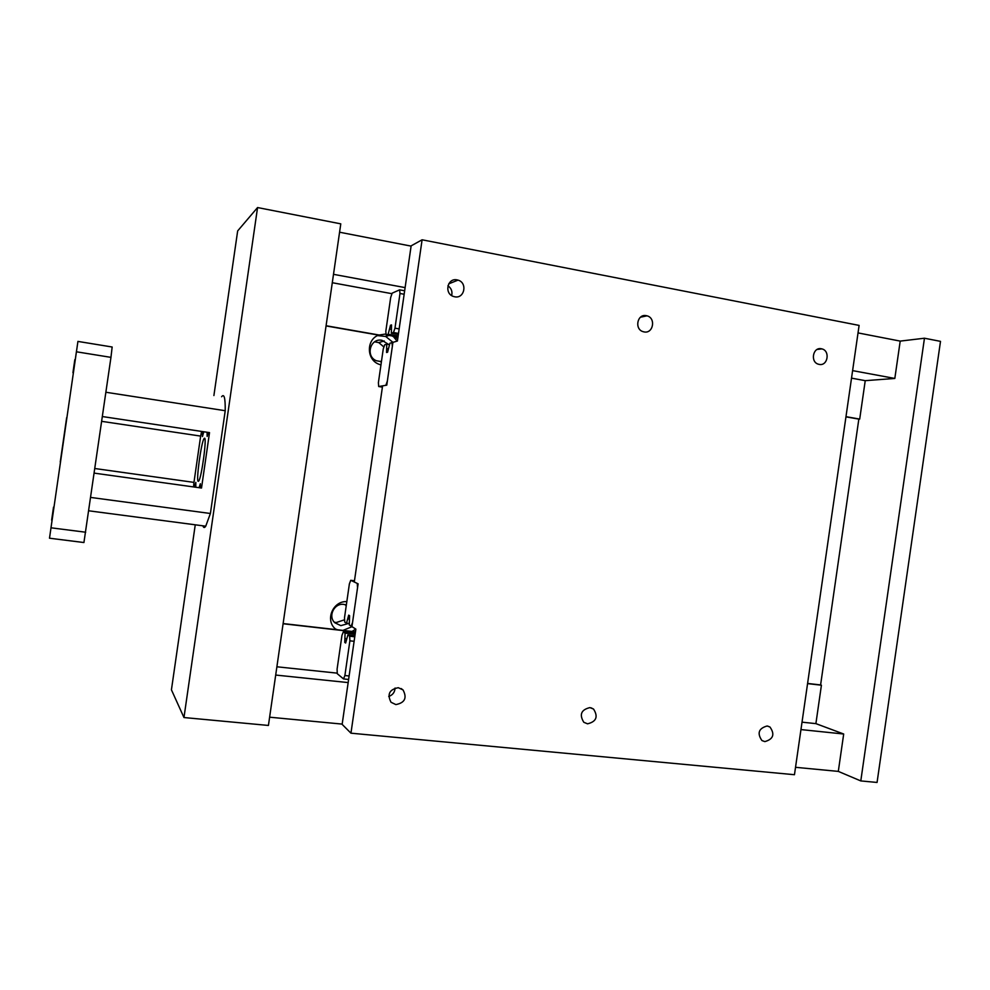 <?xml version="1.0" encoding="UTF-8"?>
<svg xmlns="http://www.w3.org/2000/svg" width="990" height="990" viewBox="0 0 990 990"><rect width="100%" height="100%" fill="white"/><g stroke="black" fill="none" stroke-linecap="round" stroke-linejoin="round"><path stroke-width="1.49" d="M388.773 344.532L381.992 340.325C370.297 337.701 365.174 356.313 376.373 360.744L381.435 361.635M383.922 347.032L378.799 342.602L374.628 341.835M380.952 364.964L378.502 364.085C366.3 359.135 366.362 339.446 378.613 335.115L386.05 333.964M392.931 342.342L386.768 385.147L382.586 385.853L354.296 582.009L358.108 583.828L351.945 626.645L355.868 629.133L342.144 724.358L350.955 733.182L422.099 239.79L411.135 245.854L397.411 341.03L392.931 342.342L385.716 336.476L377.561 335.598M346.339 605.014L343.914 604.42C334.286 602.774 327.591 616.362 334.88 622.797L340.857 625.63L348.629 623.44M334.286 622.153L336.179 622.562L344.619 619.765M283.128 623.564L336.142 629.615L334.979 628.576C324.943 619.579 333.296 600.658 346.822 601.648M335.363 628.947L337.417 629.764M336.142 629.615L355.484 631.83M342.998 630.395L352.007 626.682M355.769 629.071L352.069 631.434M346.215 605.868L345.188 604.655M392.337 335.994L394.8 337.763L397.807 338.283M394.8 337.763L397.782 338.469M394.404 337.887L397.2 341.08M326.057 325.933L378.613 335.115M807.593 683.447L820.599 684.932L858.837 419.104L859.704 419.079L865.235 380.667L894.824 378.452L900.207 341.104L924.462 338.221L940.5 341.364L877.066 782.447L860.793 780.924L838.307 771.396L843.69 734.011L815.896 723.628L821.415 685.204L820.599 684.932M845.955 416.852L858.837 419.104M380.308 361.659L381.546 360.83M845.98 416.679L859.704 419.079M332.281 282.719L391.966 293.696M851.524 378.143L865.235 380.667M326.081 325.735L378.997 334.991M333.494 274.329L405.108 287.607M852.6 370.619L894.824 378.452M339.57 232.217L411.098 246.114M858.033 332.912L900.207 341.104M269.614 717.193L342.181 724.098M795.527 767.312L838.307 771.396M275.69 675.056L348.158 682.58M800.96 729.58L843.69 734.011M276.891 666.79L337.256 673.151M802.024 722.168L815.896 723.628M283.091 623.75L355.46 632.004M807.58 683.62L821.415 685.204M454.67 296.777L453.544 296.48C443.928 293.696 447.381 277.596 457.108 279.898L458.011 280.121C467.775 282.719 464.496 299.029 454.67 296.777M764.862 741.609L761.916 740.545C756.942 733.231 758.674 728.38 767.114 725.992L769.973 727.019C775.034 734.295 773.338 739.171 764.862 741.609M395.876 704.595L391.013 702.257C386.966 694.275 389.404 689.424 398.314 687.704L403.041 689.943C407.236 697.913 404.848 702.801 395.876 704.595M644.02 331.897L643.228 331.7C634.132 329.373 637.226 313.521 646.346 315.674L646.99 315.822C656.172 318.025 653.214 334.026 644.02 331.897M587.565 723.826L583.815 722.292C579.125 714.607 581.155 709.719 589.904 707.602L593.542 709.063C598.356 716.723 596.364 721.636 587.565 723.826M819.151 364.394L818.557 364.246C810.018 362.241 812.852 346.748 821.391 348.777L821.873 348.888C830.486 350.794 827.739 366.387 819.151 364.394M388.736 696.453C392.721 695.054 394.837 692.245 395.06 688.025M451.663 295.565C452.579 291.468 451.341 288.214 447.925 285.776M350.955 733.182L794.463 774.712L859.11 325.413L422.099 239.79M399.614 289.847L399.985 293.486L394.973 328.173L393.463 332.529L391.359 333.209L391.508 324.893L390.506 325.24L388.167 334.249L386.125 334.905L385.815 331.242L390.679 297.495L392.151 293.164L399.614 289.847L404.663 290.775M386.125 334.905L397.992 336.984M388.167 334.249L398.141 335.994M389.949 329.076L391 329.262M390.506 325.24L391.434 325.413M391.359 333.209L398.364 334.434M393.463 332.529L398.512 333.42M394.973 328.173L399.156 328.915M399.985 293.486L404.155 294.253M392.003 342.614L389.911 343.233L387.573 352.23L386.57 352.502L386.731 344.173L384.702 344.768L383.254 348.975L378.39 382.722L378.687 386.521L385.853 385.308L387.35 381.101L392.349 346.401L392.003 342.614L392.869 342.775M387.127 348.666L388.055 348.827M386.731 344.173L389.429 344.644M378.687 386.521L382.4 387.127M350.745 580.301L357.279 583.432L357.526 587.887L352.527 622.586L351.128 626.125L349.284 624.962L349.581 615.681L348.703 615.149L346.5 623.193L344.718 622.067L344.52 617.636L349.383 583.877L350.745 580.301L354.482 580.771M346.5 623.193L349.223 623.514M348.146 618.985L349.086 619.096M351.128 626.125L351.995 626.225M349.891 640.827L349.668 636.224L347.849 634.998L345.634 643.03L344.768 642.411L345.065 633.13L343.295 631.942L341.958 635.37L337.095 669.129L337.268 673.707L343.518 678.93L344.891 675.527L349.891 640.827L354.111 641.297M344.891 675.527L349.111 675.972M349.668 636.224L354.767 636.805M347.849 634.998L354.903 635.79M344.768 642.411L345.708 642.522M345.312 638.587L346.376 638.699M345.065 633.13L355.125 634.268M343.295 631.942L355.274 633.303M343.518 678.93L348.616 679.462M74.819 359.679L72.938 372.698L74.819 359.679M52.953 514.206L50.861 528.635L52.953 514.206M53.522 507.128L51.641 520.146L53.522 507.128M76.515 350.992L74.436 365.421L76.515 350.992M102.403 416.555L209.521 432.618L201.514 488.033L94.236 473.133M203.792 431.764L202.443 436.553L202.504 431.566M199.089 487.699L200.327 483.726L200.388 487.884M194.498 487.068L195.834 482.365L195.785 487.241M208.383 432.457L207.158 436.417L207.083 432.259M204.497 438.199C207.071 436.875 201.688 477.229 198.78 480.954L198.26 481.363C195.847 481.685 201.168 442.344 204.051 438.595L204.497 438.199M66.652 417.693L60.254 462.021L66.652 417.693M94.904 468.53L193.966 482.39L193.557 486.932M201.589 431.43L200.648 436.095L101.71 421.344M193.966 482.39L200.648 436.095M49.5 538.214L83.927 542.532L110.954 357.365L112.155 347.007L77.925 341.414L49.5 538.214L77.925 341.414M202.913 525.814C203.556 527.918 204.497 528.041 205.734 526.185L210.4 513.488L225.225 410.714C225.361 397.943 224.148 393.29 221.612 396.755M90.721 497.438L210.4 513.488M105.918 392.263L225.225 410.714M85.697 532.224L51.035 527.806M110.954 357.365L76.453 351.796M183.967 717.54L268.426 725.447L340.783 223.851L257.561 207.554L183.967 717.54L171.431 689.82L195.253 524.811M213.902 395.542L237.662 230.917L257.561 207.554M924.462 338.221L860.793 780.924M345.696 604.791L346.314 605.15M385.716 336.476L389.033 335.412M378.799 342.602L384.182 340.956M817.146 349.458L821.873 348.888M591.03 707.813L593.542 709.063M640.468 317.221L646.99 315.822M401.099 688.533L403.041 689.943M767.584 726.066L769.973 727.019M448.693 283.87L458.011 280.121M204.051 438.595L204.868 438.719M88.791 510.803L205.734 526.185"/></g></svg>
